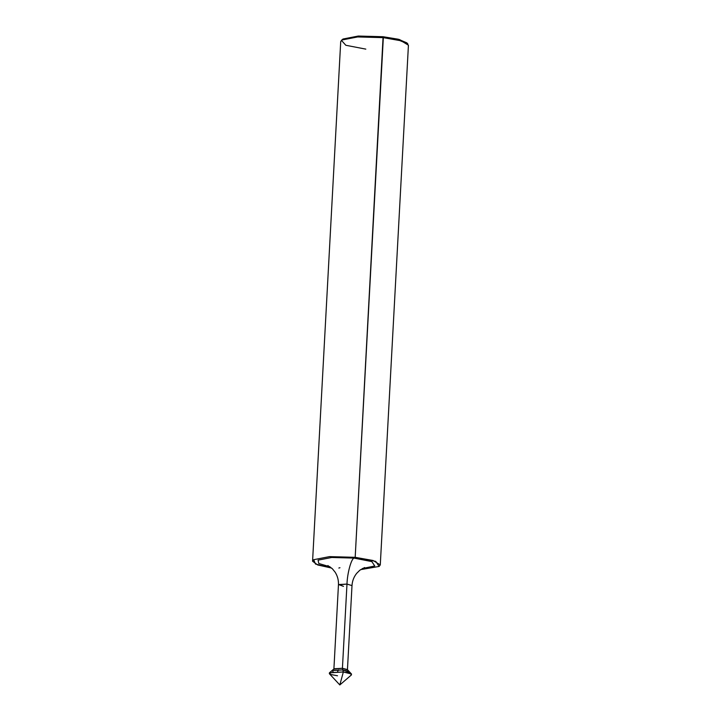 <?xml version="1.0" encoding="UTF-8"?>
<svg xmlns="http://www.w3.org/2000/svg" width="721" height="721" viewBox="0 0 721 721"><rect width="100%" height="100%" fill="white"/><g stroke="black" fill="none" stroke-linecap="round" stroke-linejoin="round"><path stroke-width="1.08" d="M329.38 672.855L334.129 668.764L342.421 668.286L342.826 669.89L332.111 670.503L333.12 671.855L332.111 670.503L342.826 669.89L349.162 671.521L351.524 674.054L343.349 671.954L350 673.234L351.478 674.883L339.825 684.95L329.335 673.684L329.524 672.747L343.349 671.954L342.826 669.89L331.993 670.593L342.826 669.89L349.009 672.242L347.91 672.657L349.009 672.242L342.826 669.89L343.349 671.954L339.825 684.95L343.349 671.954L329.38 672.855L330.849 674.505L337.509 675.784M407.203 43.386L399.227 39.466L383.094 36.726L355.183 557.324L354.011 558.09C351.181 558.991 347.315 573.285 346.981 584.073L342.421 668.286L333.895 669.07L338.455 584.857L346.981 584.073L338.69 584.551L343.475 586.371M330.065 566.832L318.781 563.489L318.087 560.145L331.75 557.477L354.011 558.09L331.75 557.477L318.087 560.145L318.781 563.489L330.065 566.832M331.624 568.067L315.465 564.038L313.725 559.694L329.497 556.621L355.183 557.324L329.497 556.621L313.725 559.694L312.572 561.226L317.682 564.958L331.624 568.067M312.572 561.226L340.718 41.557L341.871 40.015L357.634 36.942L383.329 37.645L357.634 36.942L341.871 40.015L341.421 40.358L345.837 45.279L365.817 49.127M341.421 40.358L343.016 39.024L358.265 36.05L383.094 36.726L358.265 36.05L343.016 39.024L342.133 39.862M349.162 671.521L342.826 669.89L342.421 668.286L347.324 669.548L349.162 671.521M364.619 567.544L359.824 570.221L356.67 573.357C353.849 576.908 352.29 580.982 352.001 585.596L347.441 669.8L342.421 668.286L346.981 584.073L352.001 585.596L346.981 584.073C347.315 573.285 351.181 558.991 354.011 558.09L371.838 561.605L374.767 565.985L362.284 568.572L374.767 565.985L371.838 561.605L354.011 558.09L355.183 557.324L375.74 561.38L379.129 566.436L360.608 569.635L379.129 566.436L380.282 564.894L373.081 560.496L355.183 557.324L383.329 37.645L401.227 40.818L408.428 45.216L380.282 564.894M338.843 568.04L339.952 567.724M407.861 43.954L398.992 40.214L383.329 37.645L383.094 36.726L398.235 39.213L406.806 42.827L407.861 43.954M337.563 671.648L338.537 669.881M338.455 584.857C338.663 580.243 337.554 576.025 335.139 572.195L332.336 568.734L327.866 565.561"/></g></svg>

